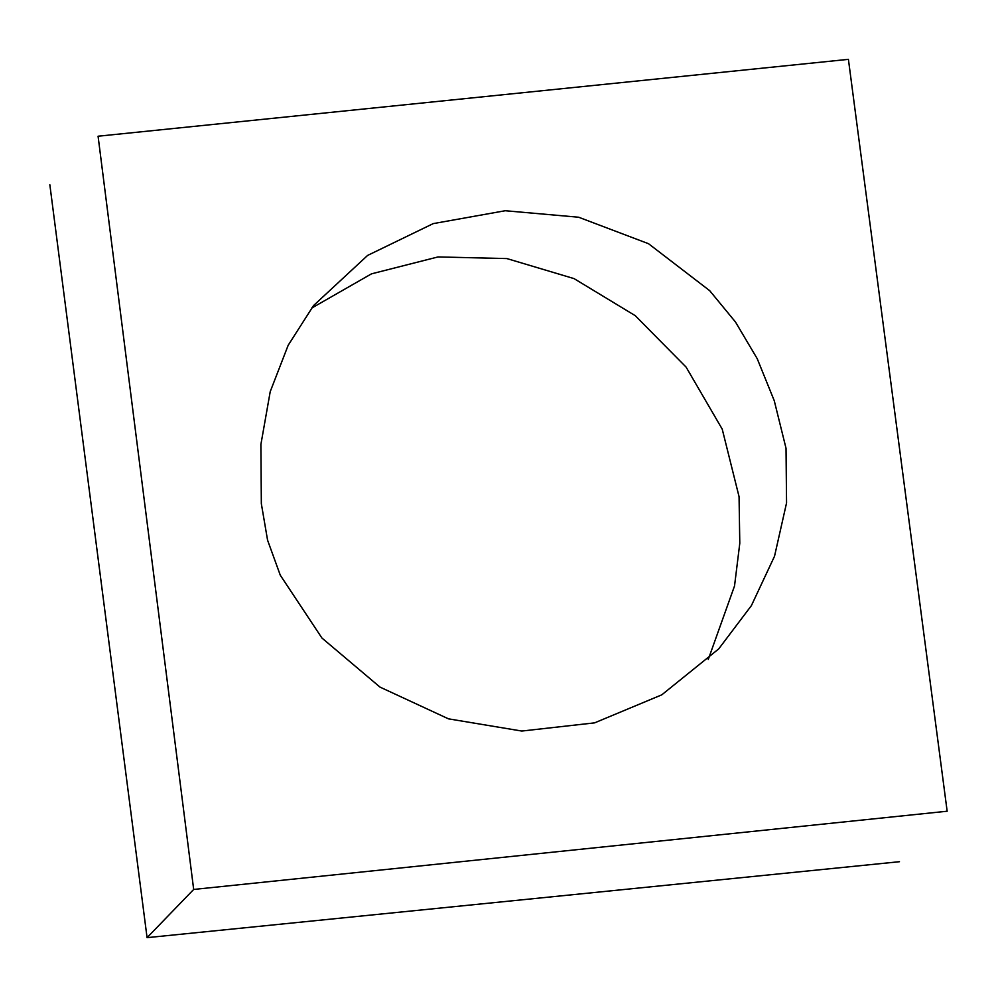<?xml version="1.0" encoding="UTF-8"?>
<svg xmlns="http://www.w3.org/2000/svg" width="997" height="997" viewBox="0 0 997 997"><rect width="100%" height="100%" fill="white"/><g stroke="black" fill="none" stroke-linecap="round" stroke-linejoin="round"><path stroke-width="1.5" d="M193.68 889.449L947.15 811.222L848.41 59.346L98.08 136.215L193.68 889.449L147.07 937.654L49.85 184.769M261.339 503.684L260.89 444.475L270.224 391.634L288.17 345.286L313.557 305.556L367.619 255.419L433.184 223.627L505.217 210.728L578.659 217.234L648.511 243.704L709.702 290.675L735.487 322.019L757.222 358.683L774.27 400.757L786.022 448.289L786.558 502.912L774.532 556.226L751.402 605.615L718.712 648.897L661.784 694.834L594.586 722.862L521.805 731.05L448.488 718.849L379.982 687.095L321.919 638.018L280.282 575.207L267.57 540.175L261.339 503.684M899.468 861.707L147.07 937.654M708.256 659.478L734.527 585.974L739.786 543.278L739.064 496.68L722.227 429.146L686.11 367.12L635.239 315.663L574.048 278.612L506.875 258.572L437.982 256.939L371.507 273.839L311.488 308.198"/></g></svg>
